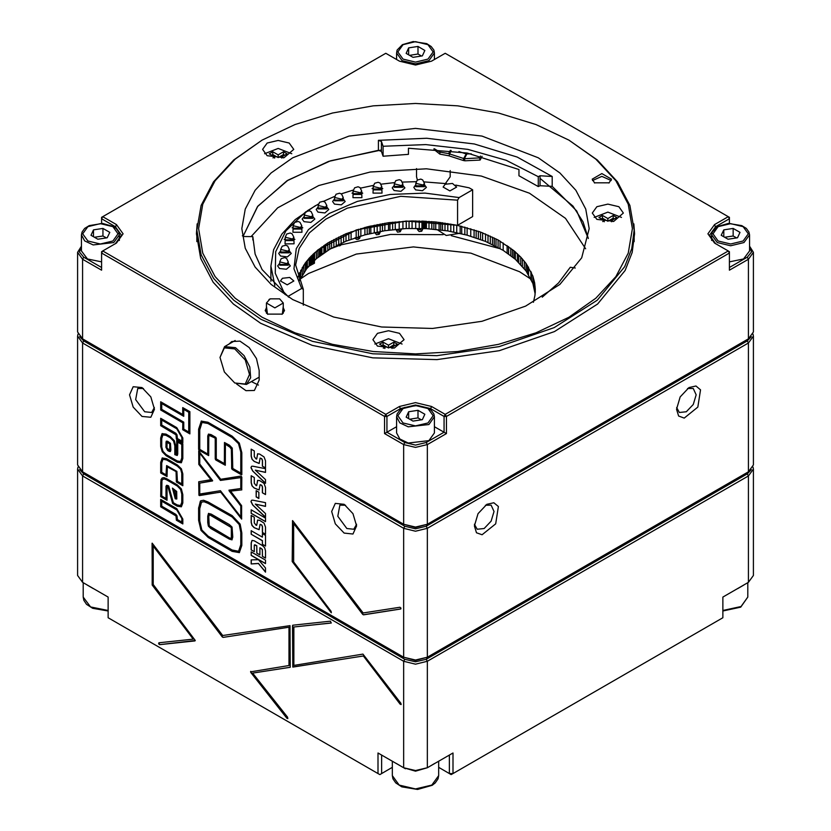 <?xml version="1.0" encoding="UTF-8"?>
<svg xmlns="http://www.w3.org/2000/svg" width="831" height="831" viewBox="0 0 831 831"><rect width="100%" height="100%" fill="white"/><g stroke="black" fill="none" stroke-linecap="round" stroke-linejoin="round"><path stroke-width="1.25" d="M292.221 561.559L331.278 612.769L331.164 611.419L293.665 561.933L293.665 523.499L362.752 614.41L363.521 614.857L400.687 609.05L400.916 608.043L399.919 607.201L363.137 612.946L292.595 520.632L292.221 561.559L331.34 612.727M250.983 467.604L251.554 466.284L252.749 466.149L265.473 468.642L265.473 472.372L255.314 470.086L265.473 479.549L265.473 483.31L252.749 471.104L250.983 467.604L251.616 466.253M256.208 496.948L256.208 490.695L258.825 492.201L258.825 498.465L256.208 496.948L256.322 490.757M251.159 513.402L251.159 509.819L265.473 518.077L265.473 521.66L251.159 513.402L251.284 509.891M262.367 537.148L262.367 533.616L265.473 535.403L265.473 546.081L262.367 544.295L262.367 540.721L251.159 534.25L251.159 530.677L262.367 537.148L262.492 533.689M258.399 559.668L265.473 568.009L265.473 572.092L258.431 563.532L251.159 563.948L251.159 559.886L258.399 559.668M208.217 537.491L201.009 530.407L198.588 520.279L198.588 507.98L200.77 500.75L203.647 500.314L208.217 502.028L232.181 515.667L240.117 524.205L241.873 532.972L241.873 545.406L239.37 552.667L232.192 551.337L208.217 537.491L201.123 530.334L198.702 520.216L198.702 507.918L200.344 501.051M199.149 450.34L198.588 449.374L198.588 429.18L201.258 421.088L207.927 422.241L232.129 436.213L239.276 443.183L241.873 452.687L241.873 474.366L241.312 474.688L232.192 469.422L231.631 468.445L231.631 449.54L229.501 446.527L225.44 444.18L225.284 465.235L215.759 459.927L215.198 458.961L215.198 438.269L211.116 435.911L209.246 435.465L208.83 436.649L208.664 455.648L199.149 450.34L198.702 429.108L201.32 421.047M176.162 434.935L160.674 425.711L160.674 418.294L176.837 427.622L182.81 437.979L182.81 442.819L176.39 439.111L175.933 434.395L160.674 425.711M181.407 506.785L177.304 506.089L172.734 503.451L168.132 486.748L167.062 486.893L167.062 500.314L160.674 496.626L160.975 479.56L162.17 477.981L164.039 477.586L166.699 478.718L177.335 484.868L181.345 488.981L182.81 494.684L182.81 502.973L181.345 506.827L177.18 506.162L172.609 503.513L168.007 486.81L167.239 486.665M142.008 416.435L150.837 417.307L154.493 409.226L150.837 396.917L142.008 387.599L133.178 386.727L129.522 394.808L133.178 407.117L142.008 416.435M344.159 533.138L352.988 534.021L356.644 525.93L352.988 513.631L344.159 504.313L335.329 503.43L331.673 511.522L335.329 523.821L344.159 533.138M176.162 516.02L160.674 506.796L160.674 499.379L176.837 508.707L182.81 519.063L182.81 523.904L176.39 520.196L175.933 515.48L160.674 506.796M167.322 466.856L167.062 476.63L160.674 472.943L160.674 462.389L162.232 457.943L166.616 458.733L177.304 464.903L181.355 468.746L182.81 473.867L182.81 485.688L176.39 481.97L176.047 471.603L167.291 466.866M162.232 451.742L160.674 446.403L160.674 437.947L162.055 433.709L165.971 434.094L170.272 436.576L174.354 440.69L175.84 446.382L175.84 454.017L176.702 453.456L176.702 440.42L182.81 443.951L182.81 458.556L181.387 462.742L177.304 462.192L166.107 455.731L162.232 451.742L160.788 446.34L160.788 437.875L162.336 433.522M182.706 422.73L160.674 410.005L160.674 401.768L182.706 414.492L182.706 407.554L189.832 411.667L189.832 433.865L182.706 429.752L182.82 422.657L160.674 410.005M198.879 495.286L198.744 481.762L211.012 479.726L198.858 464.394L198.754 450.89L220.734 479.279L241.011 476.018L241.873 477.056L241.707 489.926L230.571 491.152L241.613 505.612L241.582 519.063L220.734 492.17L198.879 495.286L198.806 481.741M251.159 555.42L251.159 551.846L265.473 560.104L265.473 563.678L251.159 555.42L251.284 551.909M255.221 545.001L254.265 545.365L254.265 551.691L251.159 549.904L251.159 543.048L252.022 540.43L254.141 540.804L262.357 545.541L264.642 547.774L265.473 550.808L265.473 558.162L262.367 556.375L262.367 549.956L261.464 548.605L259.895 547.702L259.895 554.942L256.8 553.155L256.8 545.915L254.525 544.814M256.114 525.265L256.8 524.912L257.62 520.061L259.615 520.268L263.998 523.166L265.473 527.02L265.473 534.229L262.367 532.442L262.367 526.719L261.682 525.036L260.134 524.382L259.116 529.7L254.182 527.716L251.98 525.483L251.159 522.419L251.159 515.397L254.265 517.183L254.265 522.938L256.114 525.265M250.983 501.581L251.554 500.262L252.749 500.137L265.473 502.62L265.473 506.359L255.314 504.064L265.473 513.527L265.473 517.287L252.749 505.082L250.983 501.581L251.616 500.231M256.114 485.574L256.8 485.221L257.62 480.38L259.615 480.578L263.998 483.486L265.473 487.34L265.473 494.559L262.367 492.762L262.367 487.028L261.682 485.356L260.134 484.702L259.116 490.02L254.182 488.036L251.98 485.803L251.159 482.738L251.159 475.706L254.265 477.493L254.265 483.258L256.114 485.574M256.114 458.992L256.8 458.65L257.62 453.799L259.615 454.006L263.998 456.905L265.473 460.758L265.473 467.978L262.367 466.191L262.367 460.457L261.682 458.774L260.134 458.12L259.127 463.438L254.182 461.454L251.98 459.221L251.159 456.157L251.159 449.135L254.265 450.921L254.265 456.676L256.114 458.992M752.99 334.052L753.374 336.108L748.451 342.974L427.394 528.339L415.5 531.186L403.606 528.339L82.549 342.974L77.626 336.108L78.01 334.052M77.626 336.108L77.626 464.976L82.549 471.842L403.606 657.196L415.5 660.043L427.394 657.196L748.451 471.842L753.374 464.976L753.374 336.108M688.992 387.599L680.163 396.917L676.507 409.226L678.615 416.019L684.214 418.097L697.822 407.117L700.523 389.843L695.931 386.031L688.992 387.599M486.841 504.313L478.012 513.631L474.356 525.93L476.464 532.733L482.063 534.8L495.671 523.821L498.382 506.546L493.78 502.734L486.841 504.313M83.744 472.527L82.549 471.842L83.744 472.527L82.549 471.842L82.549 342.974L83.744 340.918L404.801 526.283L415.5 528.838L426.199 526.283L747.256 340.918L751.328 336.628M232.192 550.039L238.559 551.275L240.751 544.762L240.751 532.328L239.245 524.517L232.192 516.955L208.217 503.326L204.052 501.758L201.559 502.121L199.71 508.634L199.71 520.933L201.808 529.939L208.217 536.203L232.192 550.039M232.057 527.041L232.753 537.055L231.994 539.838L229.335 539.153L210.897 528.506L208.404 526.148L207.708 522.585L207.708 516.165L208.477 513.423L211.188 514.077L229.335 524.558L232.057 527.041M180.576 505.549L181.76 502.371L181.76 494.081L180.587 489.376L177.335 486.073L166.699 479.934L164.403 478.936L162.897 479.269L161.972 480.505L161.723 496.024L166.013 498.496L166.013 486.28L166.688 485.314L168.018 485.605L168.735 486.021L173.336 502.724L177.18 504.947L180.576 505.549L181.885 502.308L181.885 494.009L180.701 489.314L177.46 486.01L166.813 479.861L164.528 478.864L162.938 479.248M176.774 498.984L175.268 498.787L172.412 488.129L176.702 491.443L176.774 498.984M474.439 524.247L477.233 529.202L484.172 528.506L491.111 521.182L493.978 511.522L491.111 505.165L485.429 505.217M676.59 407.543L679.384 412.488L686.313 411.802L693.251 404.479L696.129 394.808L693.251 388.461L687.569 388.513M143.431 388.513L137.749 388.461L135.619 399.576L144.687 411.802L151.616 412.488L154.41 407.543M345.571 505.217L339.889 505.165L337.77 516.28L346.828 528.506L353.767 529.202L356.561 524.247M160.788 506.733L160.788 499.441M182.81 523.769L176.39 520.196M176.504 520.123L176.276 515.958M181.76 518.461L176.837 509.912L161.723 501.197L161.723 506.193L175.819 514.337L177.045 515.885L177.439 519.583L181.76 522.086L181.885 518.388L176.951 509.85L161.723 501.197M181.885 518.388L181.76 522.086M167.062 500.179L160.674 496.626M160.788 496.554L160.788 482.416L161.089 479.487L162.242 477.939M166.491 485.387L166.013 498.496M176.691 499.047L175.268 498.787M175.383 498.725L172.568 488.223M175.954 497.759L175.871 491.703L173.908 490.217L175.933 497.769L175.995 491.63L173.908 490.217M167.062 476.495L160.674 472.943M160.788 472.87L160.788 462.316L162.294 457.912M182.81 485.543L176.39 481.97M176.504 481.907L176.047 471.603M176.162 471.53L167.446 466.783M176.92 471.333L177.439 481.367L181.76 483.871L181.76 473.265L180.649 469.245L177.304 466.108L166.616 459.938L162.959 459.211L161.723 462.992L161.723 472.34L166.013 474.813L166.616 465.557L176.92 471.333M162.959 459.211L166.74 459.875L177.419 466.046L180.774 469.172L181.885 473.192L181.76 483.871M166.605 465.557L166.013 474.813M176.546 454.121L176.816 440.492M181.314 462.794L177.419 462.119L166.231 455.668L162.357 451.68M177.751 454.058L177.232 455.45L174.79 454.619L174.79 445.78L173.606 441.105L170.272 437.781L165.971 435.299L162.845 434.956L161.723 438.55L161.723 447.016L162.969 451.306L166.107 454.526L177.304 460.987L180.618 461.475L181.885 457.881L181.885 444.492L177.751 442.237L177.751 454.058M177.294 455.409L174.79 454.619M174.905 454.557L174.905 445.707L173.731 441.032L170.386 437.719L166.086 435.236L163.084 434.81M180.566 461.506L181.76 457.954L181.76 444.554M181.885 444.492L177.751 442.237M169.098 450.122L169.836 449.446L169.711 443.816L167.156 442.414L166.906 447.805L169.098 450.122M169.669 450.194L169.836 443.754L167.187 442.404M170.417 451.493L167.727 450.402L165.982 447.13L165.982 442.352L166.345 441.168L167.602 441.251L170.459 443.39L170.885 450.049L170.355 451.534L169.098 451.337L167.602 450.475L165.857 447.192L166.345 441.168M160.788 425.649L160.788 418.367M182.81 442.684L176.39 439.111M176.504 439.038L176.276 434.873M181.76 437.376L176.837 428.838L161.723 420.112L161.723 425.108L175.819 433.252L177.045 434.79L177.439 438.508L181.76 441.001L181.885 437.314L176.951 428.765L161.723 420.112M181.885 437.314L181.76 441.001M160.788 409.932L160.788 401.84M182.82 407.626L182.706 414.492M189.832 433.73L182.706 429.752M183.755 416.31L161.723 403.586L161.723 409.403L183.755 422.117L183.755 429.139L188.782 432.047L188.782 412.28L183.755 409.371L183.755 416.31M183.755 416.165L161.723 403.586M188.782 412.28L188.782 432.047M188.907 412.207L183.755 409.371M182.82 429.679L182.82 422.657M241.769 474.678L232.306 469.349L231.745 468.372L231.298 448.314M231.413 448.241L225.44 444.18M225.336 465.194L215.873 459.865L215.322 458.889L215.198 438.269M215.322 438.197L209.308 435.434M208.726 455.606L199.263 450.267M232.223 448.117L232.753 468.445L240.751 473.068L240.751 452.043L238.497 443.671L232.129 437.511L207.927 423.54L202.058 422.491L199.71 429.824L199.71 449.374L207.708 453.996L207.708 436.005L208.467 434.094L211.116 434.623L215.759 437.303L216.32 438.269L216.32 458.961L224.318 463.584L224.484 442.528L229.501 445.229L232.223 448.117M202.058 422.491L208.041 423.467L232.254 437.449L238.622 443.609L240.876 451.971L240.751 473.068M208.519 434.052L207.833 435.932L207.708 453.996M224.547 442.497L224.318 463.584M198.858 464.394L211.012 479.726M198.973 464.332L198.817 450.869M241.769 489.885L230.571 491.152M241.759 518.98L220.734 492.17M220.849 492.097L199.45 495.588M212.632 480.63L199.71 483.123L199.71 494.009L220.433 490.674L240.751 516.84L240.751 506.017L228.941 490.197L240.751 488.545L240.751 477.596L220.433 480.422L199.71 453.092L199.71 463.968L212.632 480.63M212.487 480.962L199.71 483.123M240.751 506.017L240.751 516.84M240.876 505.944L229.2 490.892M229.325 490.82L228.941 490.197M240.751 477.596L240.751 488.545M240.876 477.524L220.547 480.349L199.71 453.092M199.565 495.515L198.993 495.214M239.432 552.636L232.306 551.265L208.332 537.418M238.622 551.233L240.876 544.689L240.876 532.266L239.245 524.517M239.359 524.444L232.306 516.892L208.332 503.254L204.177 501.685L201.621 502.09M265.473 563.543L251.284 555.347M265.473 571.873L258.431 563.532M258.545 563.46L251.159 563.948M251.284 563.875L251.284 559.876M254.265 551.555L251.159 549.904M251.284 549.831L251.284 542.975L252.073 540.399M265.473 558.027L262.367 556.375M262.492 556.303L262.243 549.426M262.357 549.353L259.895 547.702M259.895 554.807L256.8 553.155M256.924 553.093L256.8 545.915M256.924 545.853L255.346 544.939M265.473 545.946L262.367 544.295M262.492 544.222L262.367 540.721M262.492 540.649L251.159 534.25M251.284 534.177L251.284 530.739M256.696 525.317L257.693 520.029M265.473 534.094L262.367 532.442M262.492 532.37L262.492 526.646L261.796 524.963L260.196 524.351M259.179 529.659L254.296 527.643L252.094 525.41L251.284 522.346L251.284 515.459M265.473 521.525L251.284 513.329M265.473 506.256L255.314 504.064M265.473 517.1L252.873 505.019L251.097 501.519M258.825 498.32L256.322 496.876M256.696 485.636L257.693 480.349M265.473 494.414L262.367 492.762M262.492 492.7L262.492 486.966L261.796 485.283L260.196 484.67M259.189 489.978L254.296 487.963L251.98 485.803M252.094 485.73L251.284 482.666L251.284 475.779M265.473 472.278L255.314 470.086M265.473 483.123L252.873 471.032L251.097 467.531M256.696 459.055L257.693 453.768M265.473 467.843L262.367 466.191M262.492 466.118L262.492 460.384L261.796 458.702L260.196 458.089M259.179 463.407L254.296 461.382L251.98 459.221M252.094 459.148L251.284 456.084L251.284 449.197M292.491 520.653L292.346 561.486M293.665 523.499L362.867 614.348L363.646 614.784L400.874 608.967M232.057 539.807L229.449 539.08L211.022 528.433L208.529 526.075L207.833 516.093L208.539 513.392M231.298 538.415L231.34 527.353L211.303 515.303L209.277 514.794L208.83 516.809L209.235 525.763L229.335 537.854L231.226 538.457L231.631 536.4L231.215 527.425L209.412 514.721M79.672 336.628L83.744 340.918M748.451 471.842L747.256 472.527L748.451 471.842L748.451 342.974L747.256 340.918M426.199 526.283L427.394 528.339L427.394 657.196L415.5 660.448L403.606 657.196L403.606 528.339L404.801 526.283M752.99 467.032L753.374 469.089L748.451 475.955L427.394 661.32L415.5 664.156L403.606 661.32L82.549 475.955L77.626 469.089L78.01 467.032M77.626 469.089L77.626 575.509L82.549 582.365L108.123 597.125L108.123 617.724L378.043 773.568L378.043 752.969L403.606 767.73L415.5 770.576L427.394 767.73L452.957 752.969L452.957 773.568L722.877 617.724L722.877 597.125L748.451 582.365L753.374 575.509L753.374 469.089M152.135 585.014L193.197 639.184L158.908 642.82L158.659 643.807L159.635 644.669L195.285 640.441L153.236 584.494L153.236 546.05L222.334 636.962L223.092 637.408L288.959 627.249L288.959 665.496L250.536 671.884L287.775 718.638L287.63 717.267L252.624 673.068L290.185 667.241L290.019 625.639L222.718 635.507L152.177 543.194L152.135 585.014L193.197 639.184M292.46 625.712L292.844 667.064L363.386 656.002L400.116 704.2L401.113 704.511L400.895 703.244L362.991 654.09L293.904 665.434L293.904 627.01L331.133 623.021L330.406 621.183L292.668 625.244L292.844 667.064M79.672 469.608L83.744 473.899L82.549 475.955L82.549 582.365L84.315 583.383M438.623 767.345L449.384 773.568L449.384 755.026L452.957 752.969M378.043 752.969L381.616 755.026L381.616 773.568L392.377 767.345M426.199 659.253L427.394 661.32L427.394 767.73L415.5 771.178L403.606 767.73L403.606 661.32L404.801 659.253L415.5 661.819L426.199 659.253L747.256 473.899L751.328 469.608M746.685 583.383L748.451 582.365L748.451 475.955L747.256 473.899M378.043 773.568L379.829 774.596L381.616 773.568M449.384 773.568L451.171 774.596L452.957 773.568L449.384 773.568M83.744 473.899L404.801 659.253M293.904 627.01L331.33 622.938M292.959 667.002L363.5 655.929L401.072 704.553M152.073 543.214L152.25 584.941M252.624 673.068L290.061 667.283M250.806 671.386L251.004 672.736L286.903 718.264M287.017 718.192L287.838 718.597M153.236 546.05L222.448 636.899L223.217 637.335L289.074 627.187L288.959 665.496M158.835 642.841L159.749 644.596L194.932 640.919M251.076 236.627L277.668 207.875L318.824 185.562L370.211 172.059L426.376 168.786L481.398 176.089L529.451 193.197L565.454 218.304L585.606 248.749M77.626 252.354L77.626 331.995L82.549 338.861L403.606 524.216L415.5 527.062L427.394 524.216L748.451 338.861L753.374 331.995L753.374 252.354L748.451 259.22L729.421 270.21L729.421 253.04L446.413 416.435L446.413 433.595L427.394 444.585L415.5 447.421L403.606 444.585L384.587 433.595L384.587 416.435L101.579 253.04L101.579 270.21L82.549 259.22L77.626 252.354L81.469 246.173M236.555 383.953L246.007 390.695L254.431 390.445L259.137 380.047L259.137 370.439L256.426 358.577L249.227 347.587L239.951 341.177L231.735 341.51L229.086 344.003M399.451 61.162L385.771 53.267L102.764 216.652L116.444 224.557L123.092 233.823L116.444 243.088L102.764 250.983L385.771 414.378L399.451 406.484L415.5 402.64L431.549 406.484L445.229 414.378L728.236 250.983L714.556 243.088L707.908 233.823L714.556 224.557L728.236 216.652L445.229 53.267L431.549 61.162L415.5 65.005L399.451 61.162M197.155 223.809L196.469 233.823L200.676 258.493L213.141 282.218L233.376 304.073L260.622 323.238L312.248 345.343L372.766 357.849L436.971 359.667L499.317 350.651L554.454 331.569L597.624 304.073L625.099 270.532L632.162 252.375L634.531 233.823L633.845 223.809M634.178 241.032L634.115 240.408M196.885 240.408L196.822 241.032M381.387 149.944L330.551 160.809L287.993 180.192L257.87 206.213L243.099 236.326L257.548 206.618L286.955 180.846L328.546 161.474L378.375 150.307L381.387 151.439L383.06 156.186L408.405 154.389L408.405 148.219L467.126 152.977L518.991 169.576L518.991 175.756L538.291 186.611L540.036 185.739L552.168 186.404L576.662 210.939L588.296 238.455L583.019 221.877L573.006 206.046L540.036 178.385M81.469 246.485L79.423 252.053L83.744 257.163L82.549 259.22L82.549 338.861L83.723 339.536M749.531 246.173L753.374 252.354M729.421 267.457L747.256 257.163L751.577 252.053L749.531 246.485M729.421 223.414L729.421 218.719L715.751 226.614L709.591 235.194L715.72 243.763M396.584 426.667L386.966 432.224L404.801 442.518L415.5 445.084L426.199 442.518L444.034 432.224L434.416 426.667M446.413 433.595L444.034 432.224L444.034 416.435L430.365 408.54L415.5 404.988L400.635 408.54L386.966 416.435L386.966 432.224L384.587 433.595M83.744 257.163L101.579 267.457M115.28 243.763L121.409 235.194L115.249 226.614L101.579 218.719L101.579 223.414M251.44 381.585L258.441 385.033M450.153 170.604L450.153 176.837L445.458 183.568M417.411 179.953L416.518 176.837L416.518 168.589M101.579 251.668L101.579 253.04L102.764 250.983L101.579 251.668M384.587 416.435L386.966 416.435L385.771 414.378L384.587 416.435M101.579 218.719L102.764 216.652L101.579 217.348L101.579 218.719M444.034 416.435L446.413 416.435L445.229 414.378L444.034 416.435M728.236 250.983L729.421 253.04L729.421 251.668L728.236 250.983M728.236 216.652L729.421 218.719L729.421 217.348L728.236 216.652M426.199 442.518L427.394 444.585L427.394 524.216L415.5 527.467L403.606 524.216L403.606 444.585L404.801 442.518M747.277 339.536L748.451 338.861L748.451 259.22L747.256 257.163M282.01 314.315L284.555 310.534L283.298 307.782M266.481 307.782L265.224 310.534L267.769 314.315M542.186 297.228L558.577 283.007L570.232 267.312L575.239 267.956M252.832 239.92L252.832 236.648L255.138 254.13L262.066 269.535L288.814 297.228M242.32 235.848L244.439 236.555L252.832 236.648M383.06 156.186L383.06 146.235L381.387 141.488L378.375 140.356L426.77 138.247L474.272 143.96L517.194 157.028L552.168 176.452L540.036 175.788L538.291 176.66L506.183 160.29L467.801 149.331L425.784 144.542L383.06 146.235M538.291 186.611L538.291 176.66M594.383 182.799L609.248 182.799L594.383 182.799M283.298 306.213L282.322 314.139L267.457 314.139L266.481 306.213M267.156 155.729L284.109 157.672L293.717 149.383L289.157 143.025L278.156 140.397L267.156 143.025L262.606 149.383L267.156 155.729M377.471 346.07L394.424 348.012L404.022 339.713L399.472 333.366L388.472 330.738L377.471 333.366L372.911 339.713L377.471 346.07M596.835 219.415L613.787 221.358L623.395 213.068L618.835 206.711L607.835 204.083L596.835 206.711L592.285 213.068L596.835 219.415M262.108 317.234L294.984 332.805L332.483 344.377L373.181 351.513L415.5 353.913L457.819 351.513L498.517 344.377L536.016 332.805L568.892 317.234L595.869 298.256L615.916 276.598L628.257 253.102L632.433 228.67L628.267 204.239L615.916 180.743L595.869 159.095L568.892 140.107L536.026 124.536L498.517 112.964L457.819 105.838L415.5 103.428L373.181 105.838L332.483 112.964L294.974 124.536L262.108 140.107L235.131 159.095L215.084 180.743L202.733 204.239L198.567 228.67L202.733 253.102L215.084 276.598L235.131 298.256L262.108 317.234M292.73 299.555L333.657 317.078L381.626 326.988L432.515 328.432L481.949 321.285L525.649 306.161L559.865 284.368L581.648 257.766L589.127 228.67L585.793 209.111L575.914 190.309L559.865 172.983L538.27 157.786L481.949 136.055L415.5 128.431L349.051 136.055L292.73 157.786L271.135 172.983L255.086 190.309L245.207 209.111L241.873 228.67L245.207 248.23L255.086 267.031L271.135 284.368L292.73 299.555M568.892 140.107L597.271 159.926L617.475 181.74L629.908 205.423L634.115 230.042L631.747 248.562L624.694 266.678L597.271 300.168L554.184 327.611L499.161 346.652L436.929 355.647L372.849 353.829L312.446 341.354L260.913 319.291L233.729 300.168L213.525 278.343L201.092 254.67L196.885 230.042L201.092 205.423L213.525 181.74L233.729 159.926L262.108 140.107M611.19 180.566L601.821 176.359L592.451 180.566M608.936 182.976L611.491 179.195L601.821 173.617L592.15 179.195L594.695 182.976M535.112 293.925L532.837 283.506L526.044 270.864L515.324 259.272L503.202 250.391L485.47 241.395L467.147 235.121L447.816 230.935L426.376 228.67L406.286 228.577L384.846 230.675L364.882 234.851L346.039 241.177L329.647 249.29L316.434 258.659L306.618 268.683L299.056 281.294M533.419 302.245L534.956 295.431L535.257 288.98L534.655 282.883L532.837 276.079L526.044 263.437L520.757 257.07L513.963 250.702L498.07 239.982L480.536 232.026L456.728 225.159L435.735 221.939L412.031 220.973L388.472 222.718L367.177 226.821L346.039 233.75L327.788 242.974L314.627 252.801L309.184 258.202L303.793 265.151L297.685 277.564M297.862 278.115L297.862 276.952M299.524 280.109L299.524 272.682M300.729 277.668L300.729 270.241M302.287 274.916L302.287 267.478M303.793 272.589L303.793 265.151M305.413 270.262L305.413 262.825M306.161 269.296L306.161 261.869M306.618 268.683L306.618 261.256M307.377 267.727L307.377 260.3M309.184 265.64L309.184 258.202M310.243 264.507L310.243 257.07M311.002 263.718L311.002 256.291M311.448 263.282L311.448 255.855M312.227 262.513L312.227 255.075M313.931 260.872L313.931 253.434M314.627 260.228L314.627 252.801M317.972 257.361L317.972 249.923M320.683 255.252L320.683 247.815M323.83 252.998L323.83 245.561M324.796 252.344L324.796 244.906M327.788 250.401L327.788 242.974M329.647 249.29L329.647 241.863M331.538 248.199L331.538 240.772M333.854 246.921L333.854 239.484M336.212 245.675L336.212 238.237M338.695 244.439L338.695 237.012M341.136 243.286L341.136 235.859M343.65 242.185L343.65 234.747M346.039 241.177L346.039 233.75M348.76 240.097L348.76 232.659M351.077 239.224L351.077 231.787M356.146 237.458L356.146 230.031M358.452 236.721L358.452 229.283M360.831 235.994L360.831 228.556M364.882 234.851L364.882 227.424M367.177 234.249L367.177 226.821M369.286 233.729L369.286 226.292M374.272 232.597L374.272 225.159M377.17 232.005L377.17 224.578M382.468 231.049L382.468 223.622M384.846 230.675L384.846 223.238M388.472 230.156L388.472 222.718M389.978 229.979L389.978 222.542M392.699 229.626L392.699 222.199M395.265 229.366L395.265 221.939M399.192 229.013L399.192 221.586M402.962 228.754L402.962 221.326M406.286 228.577L406.286 221.15M409.101 228.463L409.101 221.036M412.031 228.411L412.031 220.973M415.687 228.369L415.687 220.942M419.271 228.411L419.271 220.973M421.961 228.473L421.961 221.046M423.01 228.515L423.01 221.077M425.171 228.608L425.171 221.181M426.376 228.67L426.376 221.233M429.014 228.826L429.014 221.389M431.808 229.013L431.808 221.586M433.927 229.19L433.927 221.763M435.735 229.366L435.735 221.939M440.773 229.927L440.773 222.5M442.528 230.156L442.528 222.718M444.949 230.499L444.949 223.072M447.816 230.935L447.816 223.508M450.838 231.454L450.838 224.027M453.768 232.005L453.768 224.567M456.728 232.597L456.728 225.159M461.714 233.729L461.714 226.292M464.882 234.508L464.882 227.081M467.147 235.121L467.147 227.684M470.772 236.17L470.772 228.733M474.096 237.209L474.096 229.782M476.205 237.915L476.205 230.478M480.536 239.463L480.536 232.026M482.645 240.263L482.645 232.825M485.47 241.395L485.47 233.968M488.046 242.507L488.046 235.069M490.269 243.504L490.269 236.066M492.503 244.563L492.503 237.126M494.279 245.436L494.279 238.009M498.07 247.42L498.07 239.982M500.106 248.573L500.106 241.135M503.202 250.391L503.202 242.953M507.17 252.998L507.17 245.561M508.52 253.954L508.52 246.516M510.795 255.605L510.795 248.178M512.447 256.914L512.447 249.487M513.963 258.14L513.963 250.702M515.324 259.272L515.324 251.835M517.433 261.194L517.433 253.756M518.793 262.503L518.793 255.065M520.757 264.507L520.757 257.07M522.419 266.335L522.419 258.898M524.382 268.683L524.382 261.256M526.044 270.864L526.044 263.437M527.405 272.869L527.405 265.442M528.464 274.531L528.464 267.094M530.874 278.894L530.874 271.457M531.476 280.109L531.476 272.682M532.837 283.506L532.837 276.079M534.042 287.516L534.042 280.089M534.655 290.31L534.655 282.883M535.102 293.707L535.102 286.28M535.257 292.647L535.257 288.98M394.268 187.245L402.838 187.245L402.838 183.88L401.581 185.635L394.268 183.88L394.268 187.245M402.838 186.466L394.268 186.466M353.113 194.423L361.693 194.423L361.693 191.057L360.436 192.802L353.113 191.057L353.113 194.423M361.693 193.633L353.113 193.633M361.693 192.512L362.752 193.176M352.053 193.176L353.113 192.512M280.722 252.801L289.292 252.801L289.292 249.435L288.045 251.191L280.722 249.435L280.722 252.801M289.292 252.011L280.722 252.011M285.241 240.626L293.821 240.626L293.821 237.261L292.564 239.016L285.241 237.261L285.241 240.626M293.821 239.847L285.241 239.847M293.821 238.726L294.88 239.39M284.181 239.39L285.241 238.726M334.613 200.811L343.193 200.811L343.193 197.446L341.936 199.201L334.613 197.446L334.613 200.811M343.193 200.032L334.613 200.032M304.219 218.356L312.799 218.356L312.799 215L311.542 216.746L304.219 215L304.219 218.356M312.799 217.577L304.219 217.577M288.284 263.25L290.299 265.92L286.404 269.286L279.538 268.496L277.689 265.92L279.704 263.25M289.292 250.817L291.317 253.486L287.422 256.852L280.546 256.062L278.707 253.486L280.722 250.817M424.381 184.679L426.396 187.349L422.501 190.715L415.635 189.925L413.786 187.349L415.801 184.679M402.838 185.261L404.853 187.931L400.968 191.296L394.091 190.507L392.242 187.931L394.268 185.261M343.193 198.827L345.208 201.497L341.312 204.862L334.436 204.073L332.597 201.497L334.613 198.827M312.799 216.382L314.814 219.052L310.919 222.407L304.042 221.617L302.204 219.052L304.219 216.382M326.739 206.877L328.764 209.547L324.869 212.913L317.993 212.123L316.144 209.547L318.169 206.877M305.091 212.404L285.822 230.925L275.663 251.72L275.321 273.337L284.815 294.236L288.264 296.22L301.674 288.482L293.956 268.787L296.252 248.635L308.363 229.678L329.294 213.494L357.32 201.414L390.144 194.423L425.046 193.104L459.169 197.549L472.579 189.811L469.131 187.827L455.679 185.084M307.2 210.908L318.429 204.021M323.56 201.362L334.758 196.355M341.281 193.883L353.227 190.07M360.55 188.138L373.306 185.438M381.076 184.181L394.455 182.633M402.433 182.072L416.102 181.719M424.132 181.875L446.486 183.703M361.693 192.439L361.942 197.633L352.946 197.685L353.113 192.439M381.751 187.868L382.011 193.072L373.005 193.114L373.181 187.868M301.715 227.06L301.975 232.254L292.969 232.306L293.146 227.06M293.821 238.642L294.07 243.836L285.064 243.888L285.241 238.642M301.674 288.482L303.305 289.261L295.68 264.985L299.15 248.469L309.35 232.898L325.7 219.197L347.244 208.134L400.698 196.345L457.538 200.209L457.538 225.274L472.579 216.59L472.579 189.811M288.264 296.22L288.264 296.823M303.305 305.174L303.305 289.261M297.664 277.512L305.164 263.074L317.909 249.913L356.478 229.844L406.13 221.088L457.538 225.274M459.169 197.549L457.538 200.209M274.884 285.532L270.875 266.013L273.659 249.726L281.886 234.062L295.254 219.633L315.614 205.6M293.146 229.044L301.715 229.044L301.715 225.679L300.469 227.434L293.146 225.679L293.146 229.044M301.715 228.255L293.146 228.255M301.715 227.133L302.785 227.798M292.086 227.798L293.146 227.133M318.169 208.861L326.739 208.861L326.739 205.496L325.482 207.251L318.169 205.496L318.169 208.861M326.739 208.082L318.169 208.082M373.181 189.852L381.751 189.852L381.751 186.497L380.494 188.242L373.181 186.497L373.181 189.852M381.751 189.073L373.181 189.073M381.751 187.951L382.821 188.616M372.122 188.616L373.181 187.951M279.704 265.234L288.284 265.234L288.284 261.869L287.027 263.624L279.704 261.869L279.704 265.234M288.284 264.455L279.704 264.455M415.801 186.663L424.381 186.663L424.381 183.298L423.124 185.043L415.801 183.298L415.801 186.663M424.381 185.874L415.801 185.874M471.281 153.818L466.16 153.932L458.868 151.522M439.921 154.14L448.896 155.771L463.231 160.518L463.656 158.565L448.615 153.642L439.921 152.083L439.921 154.14L434.021 149.507L434.021 148.739M463.231 160.518L464.965 160.767L464.342 158.669L463.656 158.565L466.16 153.932M466.856 154.036L464.342 158.669L479.508 157.921L480.131 160.03L464.965 160.767M480.131 160.03L482.115 156.363M479.508 157.921L480.567 155.968M434.333 148.759L439.921 152.083M445.125 184.316L443.162 187.058L449.883 190.943L456.614 187.058L452.459 183.474L445.125 184.316M437.033 229.512L446.299 235.485L459.626 233.251M282.426 278.25L280.452 280.992L287.173 284.877L293.904 280.992L289.749 277.409L282.426 278.25M374.843 344.055L388.472 338.778L402.09 344.055M393.634 348.189L392.035 347.265L397.384 344.179L393.821 342.123L388.472 345.208L383.122 342.123L379.549 344.179L384.898 347.265L383.309 348.189M384.898 348.459L384.898 347.265M395.005 345.551L393.821 344.865L388.472 347.95L383.122 344.865L381.928 345.551M383.122 344.865L383.122 342.123M388.472 347.95L388.472 345.208M393.821 344.865L393.821 342.123M392.035 348.459L392.035 347.265M594.217 217.4L607.835 212.123L621.463 217.4M612.998 221.534L611.408 220.62L616.758 217.525L613.185 215.468L607.835 218.553L602.485 215.468L598.922 217.525L604.272 220.62L602.672 221.534M604.272 221.804L604.272 220.62M614.379 218.896L613.185 218.21L607.835 221.306L602.485 218.21L601.301 218.896M602.485 218.21L602.485 215.468M607.835 221.306L607.835 218.553M613.185 218.21L613.185 215.468M611.408 221.804L611.408 220.62M264.538 153.714L278.156 148.437L291.785 153.714M283.319 157.848L281.73 156.934L287.079 153.839L283.506 151.782L278.156 154.867L272.807 151.782L269.244 153.839L274.594 156.934L272.994 157.848M274.594 158.119L274.594 156.934M284.701 155.21L283.506 154.524L278.156 157.62L272.807 154.524L271.623 155.21M272.807 154.524L272.807 151.782M278.156 157.62L278.156 154.867M283.506 154.524L283.506 151.782M281.73 158.119L281.73 156.934M234.799 348.937L224.37 347.898L220.059 357.444L224.37 371.966L234.799 382.977L245.218 384.005L249.539 374.459L245.218 359.937L234.799 348.937M234.799 382.977L246.443 384.473L250.671 377.773L249.799 366.949L244.096 355.658L235.516 347.69L224.578 346.61L220.059 357.444M279.642 298.869L283.298 302.983L274.895 307.844L266.481 302.983L270.137 298.869L279.642 298.869L270.137 298.869L268.943 299.555M299.939 279.268L308.519 273.524L356.291 254.089L413.402 246.911L470.834 253.143L519.541 271.789L531.061 279.268M330.593 248.749L338.207 245.841M341.053 244.844L390.497 234.404L443.131 234.685M451.316 235.724L500.397 248.739M308.519 266.398L314.471 263.23L314.471 260.373M314.471 263.23L312.601 262.149M434.655 763.533L428.453 767.117M402.547 767.117L396.345 763.533M428.879 440.638L434.416 432.909L434.416 416.778L428.879 424.496L408.26 426.864L399.773 422.844L396.584 416.778L396.584 432.909L399.773 438.976L408.26 443.006L428.879 440.638M412.986 421.161L422.366 419.707L424.88 414.295L418.014 410.337L408.634 411.781L406.12 417.193L412.986 421.161M408.634 418.647L408.634 411.781M421.431 419.852L418.014 417.889L409.569 419.188M418.014 417.889L418.014 410.337M743.818 585.045L737.616 588.628M93.384 588.628L87.182 585.045M729.421 261.879L743.558 258.95L749.531 250.983L749.531 234.851L743.984 242.569L730.605 245.768L717.236 242.569L711.689 234.851L711.689 240.481M733.119 228.4L723.749 229.855L721.235 235.266L728.101 239.235L737.471 237.78L739.985 232.368L733.119 228.4L733.119 235.962L724.684 237.261M723.749 236.721L723.749 229.855M736.536 237.926L733.119 235.962M81.469 234.851L82.04 232.036L84.669 228.432L89.218 225.575L102.68 223.477L113.442 226.51L116.195 228.494L118.74 232.026L119.311 234.851L113.764 242.569L93.155 244.937L84.658 240.917L81.469 234.851L81.469 250.983L87.442 258.95L101.579 261.879M97.881 239.235L107.251 237.78L109.765 232.368L102.899 228.4L93.529 229.855L91.015 235.266L97.881 239.235M93.529 236.721L93.529 229.855M106.316 237.926L102.899 235.962L94.464 237.261M102.899 235.962L102.899 228.4M418.014 46.474L408.634 47.928L406.12 53.34L412.986 57.308L422.366 55.854L424.88 50.442L418.014 46.474L418.014 54.025L409.569 55.334M408.634 54.794L408.634 47.928M421.431 55.999L418.014 54.025M426.199 657.882L427.394 657.196M403.606 767.73L405.393 768.758M715.751 227.715L714.556 224.557M400.635 409.641L399.451 406.484M430.365 409.641L431.549 406.484M115.249 227.715L116.444 224.557M426.199 524.901L427.394 524.216M552.168 186.404L552.168 176.452M378.375 150.307L378.375 140.356M540.036 185.739L540.036 175.788M381.387 151.439L381.387 141.488M313.214 261.547L313.214 254.12M316.434 258.659L316.434 251.232M319.416 256.218L319.416 248.791M321.867 254.39L321.867 246.952M325.804 251.7L325.804 244.262M370.803 233.376L370.803 225.949M380.162 231.454L380.162 224.027M424.028 228.556L424.028 221.129M439.059 229.74L439.059 222.303M460.197 233.376L460.197 225.949M478.376 238.684L478.376 231.257M495.972 246.319L495.972 238.881M395.857 229.678L400.459 230.769L401.238 229.678L400.23 231.776L397.55 232.171L395.857 229.314M355.242 237.77L359.304 237.946L360.093 236.845L359.605 238.393L358.078 239.453L356.406 239.338L354.92 237.884M338.124 244.73L340.803 244.335L341.593 243.244L340.585 245.342L339.578 245.841L337.095 245.238M374.802 232.483L379.372 233.386L380.162 232.285L379.154 234.384L376.464 234.778L374.781 232.493M417.401 229.086L421.992 230.187L422.782 229.086L421.774 231.184L419.094 231.579L417.474 229.699L417.401 228.39M448.896 155.771L451.15 150.411M448.615 153.642L450.412 150.318M392.377 761.248L392.377 775.624L399.15 785.066L415.5 788.972L431.85 785.066L438.623 775.624L438.623 761.248M427.986 422.958L433.159 415.749L427.986 408.54L415.5 405.549L403.014 408.54L397.841 415.749L403.014 422.958L415.5 425.939L427.986 422.958M722.877 610.442L741.013 606.568L747.786 597.125L747.786 582.749M83.214 582.749L83.214 597.125L90.631 606.931L108.123 610.442M718.129 226.614L712.956 233.823L718.129 241.032L730.605 244.013L743.091 241.032L748.264 233.823L743.091 226.614L730.605 223.622L718.129 226.614M112.871 241.032L118.044 233.823L112.871 226.614L100.395 223.622L87.909 226.614L82.736 233.823L87.909 241.032L100.395 244.013L112.871 241.032M434.416 59.51L434.416 52.924L428.879 60.642L415.5 63.842L402.121 60.642L396.584 52.924L396.584 59.51M403.014 44.687L397.841 51.896L403.014 59.105L415.5 62.086L427.986 59.105L433.159 51.896L427.986 44.687L415.5 41.695L403.014 44.687M84.336 583.404L82.549 582.365M746.664 583.404L748.451 582.365M747.256 339.547L748.451 338.861M83.744 339.547L82.549 338.861M196.885 230.042L196.885 241.655M634.115 230.042L634.115 241.655M402.838 183.88L401.155 180.472L399.244 179.652L395.733 180.649L394.268 183.88M401.238 228.878L401.238 229.678M361.693 191.057L360 187.65L358.088 186.819L354.577 187.827L353.113 191.057M360.093 236.222L360.093 236.845M289.292 249.435L287.609 246.028L285.698 245.207L282.187 246.205L280.722 249.435M293.821 237.261L292.128 233.854L290.216 233.033L286.705 234.03L285.241 237.261M343.193 197.446L341.499 194.039L339.588 193.218L336.077 194.215L334.613 197.446M312.799 215L311.106 211.583L309.194 210.762L305.683 211.77L304.219 215M270.875 266.013L270.875 281.314M301.715 225.679L300.033 222.272L298.121 221.451L294.61 222.448L293.146 225.679M326.739 205.496L325.056 202.089L323.145 201.268L319.634 202.276L318.169 205.496M322.438 253.985L324.973 252.219M381.751 186.497L380.068 183.08L378.157 182.259L374.646 183.267L373.181 186.497M380.162 231.465L380.162 232.285M288.284 261.869L286.591 258.462L284.68 257.641L281.169 258.649L279.704 261.869M424.381 183.298L422.688 179.891L420.777 179.06L417.266 180.067L415.801 183.298M422.782 228.504L422.782 229.086M235.215 340.471L224.578 346.61M259.137 377.149L246.443 384.473M266.481 302.983L266.481 313.297M283.298 302.983L283.298 313.297M392.377 775.624L392.98 778.824L395.733 782.885L401.789 786.832L417.609 789.45L432.245 785.243L435.236 782.916L438.01 778.824L438.623 775.624M396.584 416.778L397.145 413.963L399.773 410.358L404.323 407.502L417.796 405.403L428.547 408.437L431.299 410.421L433.855 413.952L434.416 416.778M747.786 597.125L740.753 607.149L722.877 610.972M83.214 597.125L83.817 600.325L86.569 604.386L92.615 608.344L108.123 610.972M749.531 234.851L748.96 232.036L746.331 228.432L741.782 225.575L728.32 223.477L717.496 226.551L712.26 232.036L711.689 234.851M119.311 234.851L119.311 240.481M434.416 52.924L433.855 50.109L431.227 46.494L426.677 43.648L413.204 41.55L402.381 44.625L397.145 50.109L396.584 52.924"/></g></svg>

